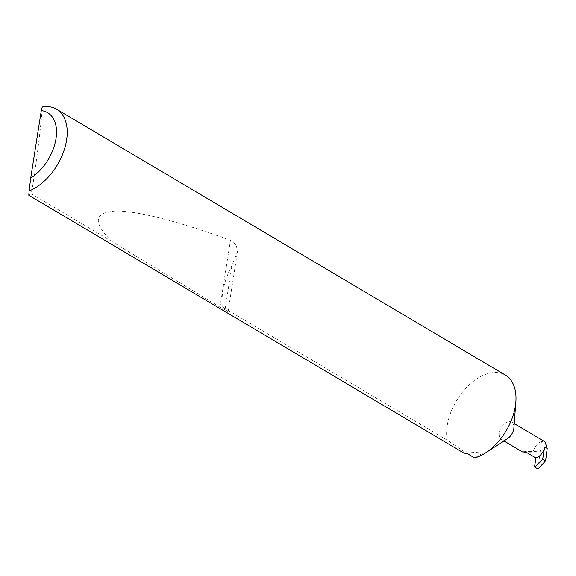 <?xml version="1.0" encoding="UTF-8"?>
<svg xmlns="http://www.w3.org/2000/svg" width="576" height="576" viewBox="0 0 576 576"><rect width="100%" height="100%" fill="white"/><g stroke="black" fill="none" stroke-linecap="round" stroke-linejoin="round"><path stroke-width="0.43" stroke-dasharray="2.88 2.16" d="M507.463 438.653A10.08 6.192 120.6 0 1 505.13 439.747A10.08 6.192 120.6 0 1 501.401 439.423A10.08 6.192 120.6 0 1 499.975 430.186A10.08 6.192 120.6 0 1 507.953 421.754A10.08 6.192 120.6 0 1 511.682 422.078A10.08 6.192 120.6 0 1 513.914 427.766M466.819 453.29L482.99 452.995L464.126 451.591L464.026 453.168M222.221 306.857C221.004 294.235 224.244 280.447 231.934 265.486L237.42 252.029L236.318 244.922L230.436 240.358C183.262 222.941 137.988 210.586 115.639 211.039C93.802 212.364 92.599 222.538 112.032 241.567L219.974 307.13L228.103 311.508L222.221 306.857L447.149 440.129L464.126 451.591M447.149 440.129A47.268 29.038 120.6 0 1 487.901 373.63A47.268 29.038 120.6 0 1 505.397 375.127M541.462 441.612C537.538 443.11 534.816 446.357 533.297 451.368C522.158 451.562 519.775 451.836 526.147 452.196L540.137 451.937L541.462 441.612L545.033 441.835M28.8 195.278L31.255 193.702C34.2 179.906 41.501 123.17 42.106 109.476L42.257 106.978M31.255 193.702L112.032 241.567M537.948 469.022L540.137 451.937L533.297 451.368M482.99 452.995L474.696 457.956M225.122 308.988L231.934 265.486M219.974 307.13L230.436 240.358M501.401 439.423L503.95 440.935M511.682 422.078L514.231 423.583M228.103 311.508L237.42 252.029"/><path stroke-width="0.86" d="M503.95 440.935L522.418 451.879L526.147 452.196L535.939 457.999L534.528 466.992L537.948 469.022L545.616 460.829L547.2 448.459L545.033 441.835L514.231 423.583M29.11 190.944L30.715 178.128L41.292 110.592L42.257 106.978A47.268 29.038 120.6 0 1 56.599 109.202A47.268 29.038 120.6 0 1 64.015 150.487A47.268 29.038 120.6 0 1 29.11 190.944L28.8 195.278L464.026 453.168L466.819 453.29L474.696 457.956A47.268 29.038 120.6 0 0 485.618 452.837A47.268 29.038 120.6 0 0 515.866 401.796A47.268 29.038 120.6 0 0 505.397 375.127L56.599 109.202M515.866 401.796L513.914 427.766A10.08 6.192 120.6 0 1 507.463 438.653L485.618 452.837M534.528 466.992A28.541 17.532 -59.4 0 0 542.707 459.108L544.615 446.926A10.08 6.192 120.6 0 1 535.939 457.999M30.715 178.128A39.701 24.386 -59.4 0 0 55.994 138.65A39.701 24.386 -59.4 0 0 41.292 110.592M542.707 459.108L545.616 460.829M544.615 446.926L547.2 448.459"/></g></svg>
